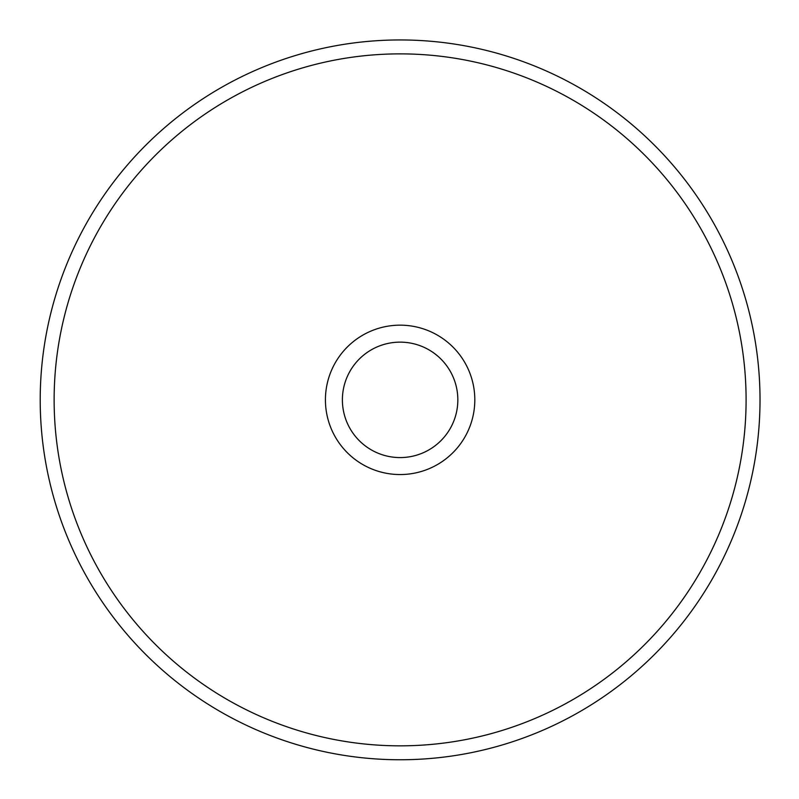 <?xml version="1.0" encoding="UTF-8"?>
<svg xmlns="http://www.w3.org/2000/svg" width="799" height="799" viewBox="0 0 799 799"><rect width="100%" height="100%" fill="white"/><g stroke="black" fill="none" stroke-linecap="round" stroke-linejoin="round"><path stroke-width="1.2" d="M342.391 399.86A57.718 57.718 0 0 1 428.973 349.872A57.718 57.718 0 0 1 428.973 449.847A57.718 57.718 0 0 1 342.391 399.86M325.423 399.86A74.687 74.687 0 0 0 437.462 464.539A74.687 74.687 0 0 0 437.462 335.171A74.687 74.687 0 0 0 325.423 399.86M400.119 53.873A345.977 345.977 0 0 1 699.744 572.843A345.977 345.977 0 0 1 100.484 572.843A345.977 345.977 0 0 1 400.119 53.873M400.119 39.95A359.91 359.91 0 0 0 40.21 399.86A359.91 359.91 0 0 0 400.119 759.759A359.91 359.91 0 0 0 760.019 399.86A359.91 359.91 0 0 0 400.119 39.95"/></g></svg>

